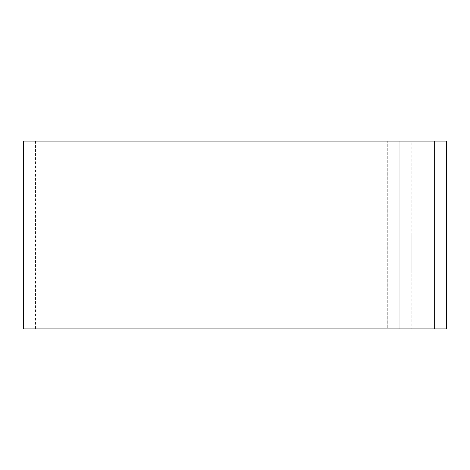 <?xml version="1.0" encoding="UTF-8"?>
<svg xmlns="http://www.w3.org/2000/svg" width="470" height="470" viewBox="0 0 470 470"><rect width="100%" height="100%" fill="white"/><g stroke="black" fill="none" stroke-linecap="round" stroke-linejoin="round"><path stroke-width="0.35" stroke-dasharray="2.35 1.76" d="M434.48 273.129L446.5 273.129L446.5 196.871L434.48 196.871L434.48 273.129L434.48 196.871M399.165 235L399.165 273.129L399.165 235M411.185 235L411.185 273.129L411.185 235M23.5 141.082L399.165 141.082L399.165 328.918L399.165 141.082L411.185 141.082L411.185 328.918L411.185 141.082L35.52 141.082L434.48 141.082L434.48 328.918L434.48 141.082L446.5 141.082L446.5 328.918L23.5 328.918M387.744 328.918L235 328.918L411.185 328.918L387.744 328.918L387.744 141.082L387.744 328.918M235 141.082L235 328.918L235 141.082M411.185 273.129L399.165 273.129M35.52 141.082L35.52 328.918M411.185 196.871L399.165 196.871"/><path stroke-width="0.7" d="M446.5 196.871L446.5 273.129M446.5 141.082L446.5 328.918L23.5 328.918L23.5 141.082L446.5 141.082"/></g></svg>
